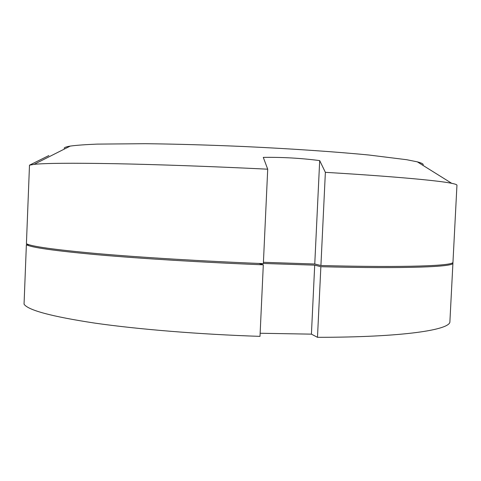 <?xml version="1.0" encoding="UTF-8"?>
<svg xmlns="http://www.w3.org/2000/svg" width="481" height="481" viewBox="0 0 481 481"><rect width="100%" height="100%" fill="white"/><g stroke="black" fill="none" stroke-linecap="round" stroke-linejoin="round"><path stroke-width="0.72" d="M263.305 264.815L259.999 336.363C199.645 334.391 137.704 329.287 94.625 323.082C51.641 316.528 28.12 310.233 24.05 304.184L26.377 244.661C30.58 247.414 54.269 250.781 97.445 254.756C140.711 258.58 202.838 262.404 263.305 264.815L258.892 263.438M26.377 244.661L29.137 244.757M452.922 263.137L449.903 321.482C451.064 329.798 403.445 337.319 317.484 337.319L320.863 266.702C406.902 268.897 454.329 266.817 452.922 263.137L452.705 262.632M320.863 266.702L314.706 265.151L263.366 263.456M317.484 337.319L311.417 334.145L260.143 333.261M27.712 244.703L27.724 244.276M314.706 265.151L311.417 334.145M422.811 165.278C424.086 164.292 422.252 163.149 417.316 161.844L406.734 159.722L369.192 155.05C336.466 151.846 291.33 148.731 244.126 146.537C208.159 144.973 175.198 144.029 145.256 143.699L97.222 144.108C85.371 144.595 76.383 145.25 70.256 146.086C66.324 146.741 64.292 147.475 64.165 148.292M48.87 155.549L29.491 165.169L26.419 243.663C30.622 246.362 54.311 249.681 97.487 253.613C140.759 257.401 202.892 261.201 263.36 263.618L267.713 169.192L263.287 157.377C282.389 157.107 301.19 158.183 319.691 160.6L325.372 172.33C392.971 176.377 438.66 180.597 451.725 183.327C455.267 184.049 457.01 184.68 456.95 185.227L452.97 262.163C454.383 265.765 406.956 267.755 320.917 265.524L314.76 264.003L263.42 262.289M29.491 165.169L34.043 164.364C44.841 163.173 71.537 162.945 114.129 163.678C156.505 164.484 212.981 166.486 267.713 169.192M320.917 265.524L325.372 172.33M319.691 160.6L314.76 264.003M70.256 146.086L34.043 164.364M417.316 161.844L451.725 183.327"/></g></svg>
